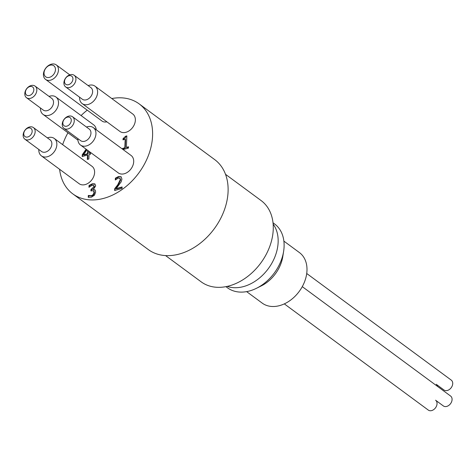 <?xml version="1.0" encoding="UTF-8"?>
<svg xmlns="http://www.w3.org/2000/svg" width="475" height="475" viewBox="0 0 475 475"><rect width="100%" height="100%" fill="white"/><g stroke="black" fill="none" stroke-linecap="round" stroke-linejoin="round"><path stroke-width="0.71" d="M89.169 151.442L89.098 153.253L90.511 153.265M82.591 156.412L82.65 155.022L86.521 149.488M87.732 159.327L87.887 155.349L87.495 155.058L82.181 156.524L82.252 154.731L82.65 155.022M86.972 149.815L83.499 154.803L83.897 155.093L87.946 153.977L88.077 150.634M83.499 154.803L87.548 153.68L87.679 150.343M87.548 153.68L87.946 153.977M82.252 154.731L86.129 149.192M89.098 153.253L90.529 152.855L90.476 154.232L89.045 154.63L88.867 159.012L87.317 159.44L87.495 155.058M115.372 178.161L118.483 176.546L121.072 176.753L121.927 179.057L121.202 181.783L116.197 188.599L122.105 186.96L122.045 188.438L114.623 190.493L114.701 188.682L115.093 188.979L118.127 185.102L120.686 179.894L120.157 178.458L118.305 178.054L115.3 179.983L115.372 178.161L115.769 178.458L118.881 176.837L121.262 176.914M115.039 190.38L115.093 188.979M114.701 188.682L117.729 184.811L120.288 179.603L119.759 178.167M116.197 188.599L116.595 188.89L122.087 187.37M115.722 179.639L115.769 178.458M91.331 190.796L91.372 189.792L93.694 188.605L94.442 186.823L94.014 185.707L92.019 185.333L88.962 187.287L89.033 185.476L89.431 185.767L92.601 184.116L95.148 184.158M88.635 197.368L88.7 195.771L91.847 196.009L93.694 194.786L94.442 192.618L93.937 191.057L93.397 190.677L90.915 190.914L90.974 189.495L91.372 189.792M89.033 185.476L92.203 183.819L94.709 183.843L95.689 185.903L93.343 189.495L95.327 190.166M89.383 186.948L89.431 185.767M93.343 189.495L94.947 189.881L95.677 191.995L94.495 195.166L91.485 197.167L88.231 197.285L88.302 195.48L88.7 195.771M88.302 195.48L88.819 195.742M88.421 195.445L91.449 195.712L93.302 194.495L93.694 194.786M93.302 194.495L94.044 192.328L93.397 190.677M90.974 189.495L94.044 186.533L93.462 185.321M122.621 149.221L122.651 148.408L124.836 147.808L125.18 139.258L122.995 139.864L123.043 138.694L125.602 136.23L126.849 135.886L126.386 147.375L128.523 146.787L128.47 148.087L123.096 149.572M123.019 149.512L123.049 148.705L125.234 148.099L125.578 139.549L125.18 139.258M122.651 148.408L123.049 148.705M124.836 147.808L125.234 148.099M126.386 147.375L126.783 147.672L128.505 147.191M125.602 136.23L126.831 136.289M123.043 138.694L123.441 138.985L125.275 138.112L125.994 136.521M123.411 139.745L123.441 138.985M111.785 98.551A55.907 40.755 126.4 0 1 139.151 103.883A55.907 40.755 126.4 0 1 152.576 135.969A55.907 40.755 126.4 0 1 122.77 189.02A55.907 40.755 126.4 0 1 72.776 193.859A55.907 40.755 126.4 0 1 59.607 169.29M62.647 144.643A55.907 40.755 126.4 0 1 67.955 132.768M81.082 115.562A55.907 40.755 126.4 0 1 87.246 110.153M95.012 86.177L132.768 114.024A10.818 7.885 126.4 0 1 135.363 120.234A10.818 7.885 126.4 0 1 129.598 130.506A10.818 7.885 126.4 0 1 119.92 131.438L82.169 103.592A10.818 7.885 -53.6 0 0 91.841 102.659A10.818 7.885 -53.6 0 0 97.612 92.388A10.818 7.885 -53.6 0 0 95.012 86.177A10.818 7.885 -53.6 0 0 88.142 85.589M40.482 108.021A10.818 7.885 -53.6 0 0 43.071 114.416A10.818 7.885 -53.6 0 0 52.749 113.478A10.818 7.885 -53.6 0 0 58.52 103.212A10.818 7.885 -53.6 0 0 55.919 97.001L93.67 124.848A10.818 7.885 126.4 0 1 96.235 129.758M54.251 138.451L92.008 166.303A10.818 7.885 126.4 0 1 94.602 172.508A10.818 7.885 126.4 0 1 88.837 182.78A10.818 7.885 126.4 0 1 79.159 183.718L41.408 155.871A10.818 7.885 -53.6 0 0 51.08 154.933A10.818 7.885 -53.6 0 0 56.852 144.661A10.818 7.885 -53.6 0 0 54.251 138.451A10.818 7.885 -53.6 0 0 47.381 137.869M93.349 127.633L131.1 155.479A10.818 7.885 126.4 0 1 133.701 161.69A10.818 7.885 126.4 0 1 127.929 171.956A10.818 7.885 126.4 0 1 118.257 172.894L80.501 145.047A10.818 7.885 -53.6 0 0 90.179 144.109A10.818 7.885 -53.6 0 0 95.95 133.843A10.818 7.885 -53.6 0 0 93.349 127.633A10.818 7.885 -53.6 0 0 86.48 127.045M106.869 121.814A9.019 6.573 126.4 0 1 102.018 121.054L45.588 79.426A9.019 6.573 -53.6 0 0 53.651 78.648A9.019 6.573 -53.6 0 0 58.461 70.086A9.019 6.573 -53.6 0 0 56.293 64.915A9.019 6.573 -53.6 0 0 45.653 68.269A9.019 6.573 -53.6 0 0 45.588 79.426M55.462 69.712A6.852 4.993 126.4 0 1 46.681 77.33A6.852 4.993 126.4 0 1 47.102 66.832A6.852 4.993 126.4 0 1 55.462 69.712M284.317 303.881L428.296 410.085A6.133 4.471 -53.6 0 0 435.527 407.805A6.133 4.471 -53.6 0 0 435.575 400.217L443.329 405.923A6.133 4.471 -53.6 0 0 450.567 403.643A6.133 4.471 -53.6 0 0 450.609 396.055L302.284 286.645M437.564 386.436A6.133 4.471 -53.6 0 0 436.21 384.275L443.971 389.981A6.133 4.471 -53.6 0 0 451.208 387.701A6.133 4.471 -53.6 0 0 451.25 380.113L306.725 273.505M246.626 291.62L262.188 303.098A31.38 22.877 -53.6 0 0 299.22 291.424A31.38 22.877 -53.6 0 0 299.44 252.593L283.878 241.116M273.018 222.793L274.562 223.933A39.674 28.922 126.4 0 1 283.611 251.441L282.756 256.761A31.38 22.877 126.4 0 1 261.244 285.926L256.411 288.319A39.674 28.922 126.4 0 1 227.46 287.791L225.916 286.651M273.143 224.093A39.674 28.922 126.4 0 1 268.327 268.636A39.674 28.922 126.4 0 1 227.192 286.389M283.611 251.441A39.674 28.922 126.4 0 1 256.411 288.319M165.567 255.586L201.168 281.841A50.493 36.807 -53.6 0 0 260.763 263.055A50.493 36.807 -53.6 0 0 261.113 200.569L225.518 174.313M71.268 120.513A5.047 3.681 126.4 0 1 64.796 126.13A5.047 3.681 126.4 0 1 65.105 118.4A5.047 3.681 126.4 0 1 71.268 120.513M74.266 120.893A7.214 5.261 -53.6 0 0 72.532 116.755A7.214 5.261 -53.6 0 0 64.018 119.439A7.214 5.261 -53.6 0 0 63.965 128.369A7.214 5.261 -53.6 0 0 70.419 127.739A7.214 5.261 -53.6 0 0 74.266 120.893M72.532 116.755L89.223 129.069A7.214 5.261 126.4 0 1 90.957 133.208A7.214 5.261 126.4 0 1 87.109 140.054A7.214 5.261 126.4 0 1 80.655 140.677L63.965 128.369M32.169 131.338A5.047 3.681 126.4 0 1 25.698 136.954A5.047 3.681 126.4 0 1 26.012 129.224A5.047 3.681 126.4 0 1 32.169 131.338M35.168 131.718A7.214 5.261 -53.6 0 0 33.434 127.579A7.214 5.261 -53.6 0 0 24.92 130.263A7.214 5.261 -53.6 0 0 24.872 139.187A7.214 5.261 -53.6 0 0 31.32 138.563A7.214 5.261 -53.6 0 0 35.168 131.718M33.434 127.579L50.124 139.893A7.214 5.261 126.4 0 1 51.858 144.032A7.214 5.261 126.4 0 1 48.011 150.878A7.214 5.261 126.4 0 1 41.562 151.501L24.872 139.187M72.93 79.064A5.047 3.681 126.4 0 1 66.464 84.675A5.047 3.681 126.4 0 1 66.773 76.944A5.047 3.681 126.4 0 1 72.93 79.064M75.929 79.444A7.214 5.261 -53.6 0 0 74.195 75.305A7.214 5.261 -53.6 0 0 65.681 77.989A7.214 5.261 -53.6 0 0 65.633 86.913A7.214 5.261 -53.6 0 0 72.081 86.29A7.214 5.261 -53.6 0 0 75.929 79.444M74.195 75.305L90.885 87.614A7.214 5.261 126.4 0 1 92.619 91.752A7.214 5.261 126.4 0 1 88.772 98.598A7.214 5.261 126.4 0 1 82.323 99.228L65.633 86.913M33.838 89.888A5.047 3.681 126.4 0 1 27.366 95.499A5.047 3.681 126.4 0 1 27.675 87.768A5.047 3.681 126.4 0 1 33.838 89.888M36.83 90.268A7.214 5.261 -53.6 0 0 35.102 86.123A7.214 5.261 -53.6 0 0 26.588 88.807A7.214 5.261 -53.6 0 0 26.535 97.737A7.214 5.261 -53.6 0 0 32.989 97.114A7.214 5.261 -53.6 0 0 36.83 90.268M35.102 86.123L51.793 98.438A7.214 5.261 126.4 0 1 53.521 102.576A7.214 5.261 126.4 0 1 49.679 109.422A7.214 5.261 126.4 0 1 43.225 110.046L26.535 97.737M77.912 138.653A10.818 7.885 -53.6 0 0 80.501 145.047M38.819 149.477A10.818 7.885 -53.6 0 0 41.408 155.871M79.58 97.203A10.818 7.885 -53.6 0 0 82.169 103.592M55.919 97.001A10.818 7.885 -53.6 0 0 49.044 96.413M139.151 103.883L214.652 159.576A55.907 40.755 126.4 0 1 228.083 191.662A55.907 40.755 126.4 0 1 198.271 244.72A55.907 40.755 126.4 0 1 148.283 249.553L72.776 193.859M117.729 184.811L118.127 185.102M120.288 179.603L120.686 179.894M119.837 178.226L120.157 178.458M118.483 176.546L118.881 176.837M91.449 195.712L91.847 196.009M94.044 192.328L94.442 192.618M91.509 189.347L91.907 189.644M94.044 186.533L94.442 186.823M92.203 183.819L92.601 184.116M69.772 74.854L56.293 64.915M77.936 140.137L43.071 114.416"/></g></svg>
